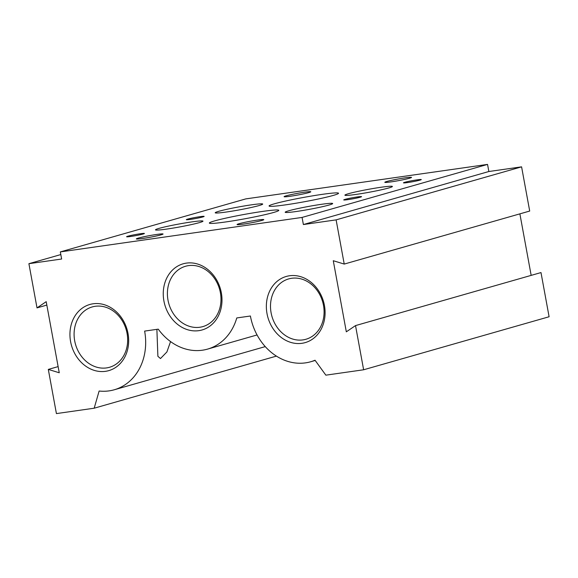 <?xml version="1.0" encoding="UTF-8"?>
<svg xmlns="http://www.w3.org/2000/svg" width="578" height="578" viewBox="0 0 578 578"><rect width="100%" height="100%" fill="white"/><g stroke="black" fill="none" stroke-linecap="round" stroke-linejoin="round"><path stroke-width="0.87" d="M308.782 192.604A13.583 0.845 -10.4 0 0 310.805 191.773A13.583 0.845 -10.4 0 0 301.059 192.734A13.583 0.845 -10.4 0 0 286.117 195.841A13.583 0.845 -10.4 0 0 284.094 196.672A13.583 0.845 -10.4 0 0 293.848 195.711A13.583 0.845 -10.4 0 0 308.782 192.604M409.506 178.241A13.583 0.845 -10.4 0 0 411.536 177.403A13.583 0.845 -10.4 0 0 401.782 178.371A13.583 0.845 -10.4 0 0 386.848 181.47A13.583 0.845 -10.4 0 0 384.818 182.308A13.583 0.845 -10.4 0 0 394.572 181.34A13.583 0.845 -10.4 0 0 409.506 178.241M261.762 220.478A13.583 0.845 -10.4 0 0 263.785 219.647A13.583 0.845 -10.4 0 0 254.031 220.608A13.583 0.845 -10.4 0 0 239.097 223.715A13.583 0.845 -10.4 0 0 237.067 224.546A13.583 0.845 -10.4 0 0 246.82 223.585A13.583 0.845 -10.4 0 0 261.762 220.478M156.884 329.344L157.888 356.308L160.482 358.548L166.898 351.959L170.561 341.584M161.031 234.849A13.583 0.845 -10.4 0 0 163.061 234.011A13.583 0.845 -10.4 0 0 153.307 234.979A13.583 0.845 -10.4 0 0 138.366 238.078A13.583 0.845 -10.4 0 0 136.343 238.916A13.583 0.845 -10.4 0 0 146.097 237.948A13.583 0.845 -10.4 0 0 161.031 234.849M333.268 195.422A35.309 2.196 -10.4 0 0 338.535 193.247A35.309 2.196 -10.4 0 0 313.175 195.754A35.309 2.196 -10.4 0 0 274.34 203.824A35.309 2.196 -10.4 0 0 269.073 205.992A35.309 2.196 -10.4 0 0 294.426 203.485A35.309 2.196 -10.4 0 0 333.268 195.422M273.539 212.494A35.309 2.196 -10.4 0 0 278.806 210.327A35.309 2.196 -10.4 0 0 253.446 212.834A35.309 2.196 -10.4 0 0 214.611 220.897A35.309 2.196 -10.4 0 0 209.344 223.072A35.309 2.196 -10.4 0 0 234.704 220.565A35.309 2.196 -10.4 0 0 273.539 212.494M388.792 187.951A24.146 1.503 -10.4 0 0 392.397 186.463A24.146 1.503 -10.4 0 0 375.057 188.182A24.146 1.503 -10.4 0 0 348.505 193.695A24.146 1.503 -10.4 0 0 344.907 195.183A24.146 1.503 -10.4 0 0 362.24 193.464A24.146 1.503 -10.4 0 0 388.792 187.951M259.103 205.544A24.146 1.503 -10.4 0 0 262.701 204.063A24.146 1.503 -10.4 0 0 245.368 205.775A24.146 1.503 -10.4 0 0 218.809 211.295A24.146 1.503 -10.4 0 0 215.211 212.776A24.146 1.503 -10.4 0 0 232.544 211.064A24.146 1.503 -10.4 0 0 259.103 205.544M329.07 205.024A24.146 1.503 -10.4 0 0 332.668 203.543A24.146 1.503 -10.4 0 0 315.328 205.255A24.146 1.503 -10.4 0 0 288.776 210.775A24.146 1.503 -10.4 0 0 285.178 212.256A24.146 1.503 -10.4 0 0 302.511 210.544A24.146 1.503 -10.4 0 0 329.07 205.024M199.374 222.624A24.146 1.503 -10.4 0 0 202.972 221.136A24.146 1.503 -10.4 0 0 185.639 222.855A24.146 1.503 -10.4 0 0 159.08 228.368A24.146 1.503 -10.4 0 0 155.482 229.856A24.146 1.503 -10.4 0 0 172.822 228.137A24.146 1.503 -10.4 0 0 199.374 222.624M417.085 179.859A9.053 0.564 -10.4 0 0 408.01 181.506A9.053 0.564 -10.4 0 0 403.466 182.843A9.053 0.564 -10.4 0 0 407.656 182.554A9.053 0.564 -10.4 0 0 416.738 180.914A9.053 0.564 -10.4 0 0 421.275 179.577A9.053 0.564 -10.4 0 0 417.085 179.859M199.952 216.685A9.053 0.564 -10.4 0 0 190.87 218.332A9.053 0.564 -10.4 0 0 186.333 219.669A9.053 0.564 -10.4 0 0 190.516 219.38A9.053 0.564 -10.4 0 0 199.598 217.733A9.053 0.564 -10.4 0 0 204.142 216.403A9.053 0.564 -10.4 0 0 199.952 216.685M357.356 196.939A9.053 0.564 -10.4 0 0 348.281 198.586A9.053 0.564 -10.4 0 0 343.737 199.916A9.053 0.564 -10.4 0 0 347.927 199.634A9.053 0.564 -10.4 0 0 357.009 197.987A9.053 0.564 -10.4 0 0 361.546 196.65A9.053 0.564 -10.4 0 0 357.356 196.939M140.223 233.765A9.053 0.564 -10.4 0 0 131.141 235.405A9.053 0.564 -10.4 0 0 126.604 236.742A9.053 0.564 -10.4 0 0 130.787 236.46A9.053 0.564 -10.4 0 0 139.869 234.812A9.053 0.564 -10.4 0 0 144.413 233.476A9.053 0.564 -10.4 0 0 140.223 233.765M128.013 333.463A34.405 28.922 74 0 1 105.507 371.329A34.405 28.922 74 0 1 70.595 341.649A34.405 28.922 74 0 1 93.109 303.782A34.405 28.922 74 0 1 128.013 333.463M74.692 340.839A31.385 26.378 -106 0 0 109.502 367.283A31.385 26.378 -106 0 0 127.066 333.369A31.385 26.378 -106 0 0 92.249 306.925A31.385 26.378 -106 0 0 74.692 340.839M221.331 292.793A34.405 28.922 74 0 1 198.818 330.659A34.405 28.922 74 0 1 163.914 300.979A34.405 28.922 74 0 1 186.419 263.113A34.405 28.922 74 0 1 221.331 292.793M168.003 300.17A31.385 26.378 -106 0 0 202.82 326.613A31.385 26.378 -106 0 0 220.384 292.699A31.385 26.378 -106 0 0 185.567 266.256A31.385 26.378 -106 0 0 168.003 300.17M324.431 305.444A34.405 28.922 74 0 1 301.918 343.31A34.405 28.922 74 0 1 267.014 313.637A34.405 28.922 74 0 1 289.52 275.764A34.405 28.922 74 0 1 324.431 305.444M271.104 312.828A31.385 26.378 -106 0 0 305.921 339.264A31.385 26.378 -106 0 0 323.485 305.357A31.385 26.378 -106 0 0 288.668 278.914A31.385 26.378 -106 0 0 271.104 312.828M236.77 317.951L250.397 316.007A54.318 45.662 -106 0 0 310.653 361.77A54.318 45.662 -106 0 0 315.024 360.224L325.855 375.165L363.627 369.776L355.521 325.595L346.323 331.823L333.275 260.721L344.228 264.074L336.114 219.871L303.378 224.546L302.07 217.429L60.329 251.914L61.636 259.023L28.9 263.691L37.014 307.893L46.204 301.665L59.252 372.767L48.306 369.414L56.413 413.595L94.185 408.205L99.12 391.024A54.318 45.662 -106 0 0 114.234 389.782A54.318 45.662 -106 0 0 144.63 331.093L158.256 329.149A54.318 45.662 -106 0 0 207.553 349.112A54.318 45.662 -106 0 0 236.77 317.951M363.627 369.776L549.1 316.751L540.994 272.57L355.521 325.595M276.407 356.113L94.185 408.205M58.125 366.611L48.306 369.414M46.832 305.083L37.014 307.893M60.82 254.566L28.9 263.691M344.228 264.074L529.701 211.049L521.587 166.847L488.851 171.514L487.55 164.405L245.802 198.89L60.329 251.914M487.55 164.405L302.07 217.429M488.851 171.514L303.378 224.546M521.587 166.847L336.114 219.871M531.168 275.381L519.882 213.853M315.198 360.47L310.653 361.77M257.058 334.958L207.553 349.112M265.244 346.612L114.234 389.782"/></g></svg>
